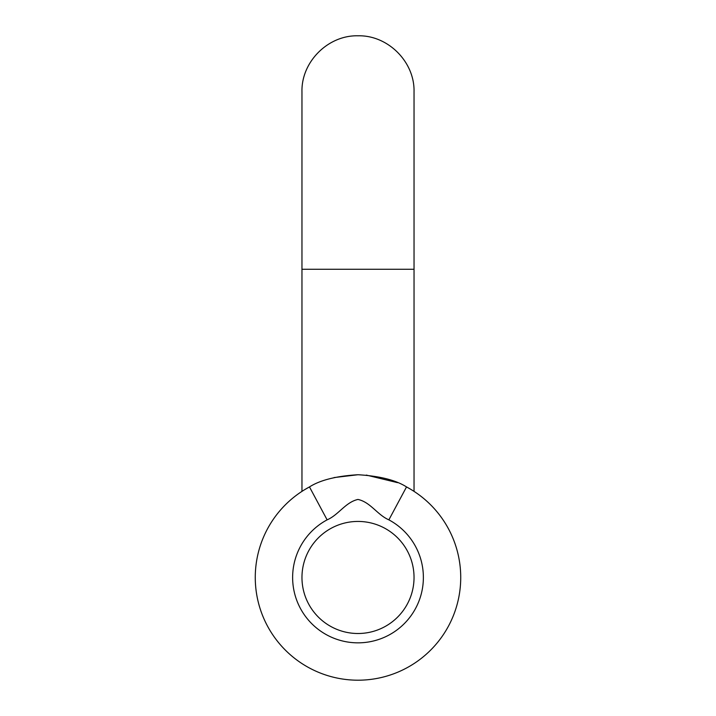 <?xml version="1.0" encoding="UTF-8"?>
<svg xmlns="http://www.w3.org/2000/svg" width="716" height="716" viewBox="0 0 716 716"><rect width="100%" height="100%" fill="white"/><g stroke="black" fill="none" stroke-linecap="round" stroke-linejoin="round"><path stroke-width="1.07" d="M301.964 577.472A56.036 56.036 0 0 0 358 633.508A56.036 56.036 0 0 0 414.036 577.472A56.036 56.036 0 0 0 358 521.436A56.036 56.036 0 0 0 301.964 577.472A56.036 56.036 0 0 0 358 633.508A56.036 56.036 0 0 0 414.036 577.472A56.036 56.036 0 0 0 358 521.436A56.036 56.036 0 0 0 301.964 577.472M255.272 577.472A102.728 102.728 0 0 0 358 680.2A102.728 102.728 0 0 0 460.728 577.472A102.728 102.728 0 0 1 358 680.2A102.728 102.728 0 0 1 309.473 486.925L327.123 519.852A65.371 65.371 0 0 0 358 642.843A65.371 65.371 0 0 0 388.877 519.852C377.332 514.858 370.378 502.068 357.955 499.446C345.577 502.167 338.614 514.876 327.123 519.852M413.893 491.274L411.056 489.502M388.877 519.852L406.527 486.925L410.832 489.368A102.728 102.728 0 0 0 406.527 486.925C395.805 480.096 379.632 476.033 358 474.735C336.413 476.024 320.24 480.087 309.473 486.925L304.9 489.529M301.964 491.364L301.964 269.279L414.036 269.279L414.036 91.836C414.806 61.889 387.938 35.03 358 35.8C328.062 35.03 301.194 61.889 301.964 91.836L301.964 269.279M410.832 489.368A102.728 102.728 0 0 1 460.728 577.472A102.728 102.728 0 0 0 406.527 486.925A102.728 102.728 0 0 1 460.728 577.472A102.728 102.728 0 0 0 413.606 491.087M411.852 489.986L412.711 490.514M366.279 475.075L397.55 482.656M334.05 477.572L358 474.735M414.036 491.364L414.036 269.279"/></g></svg>
